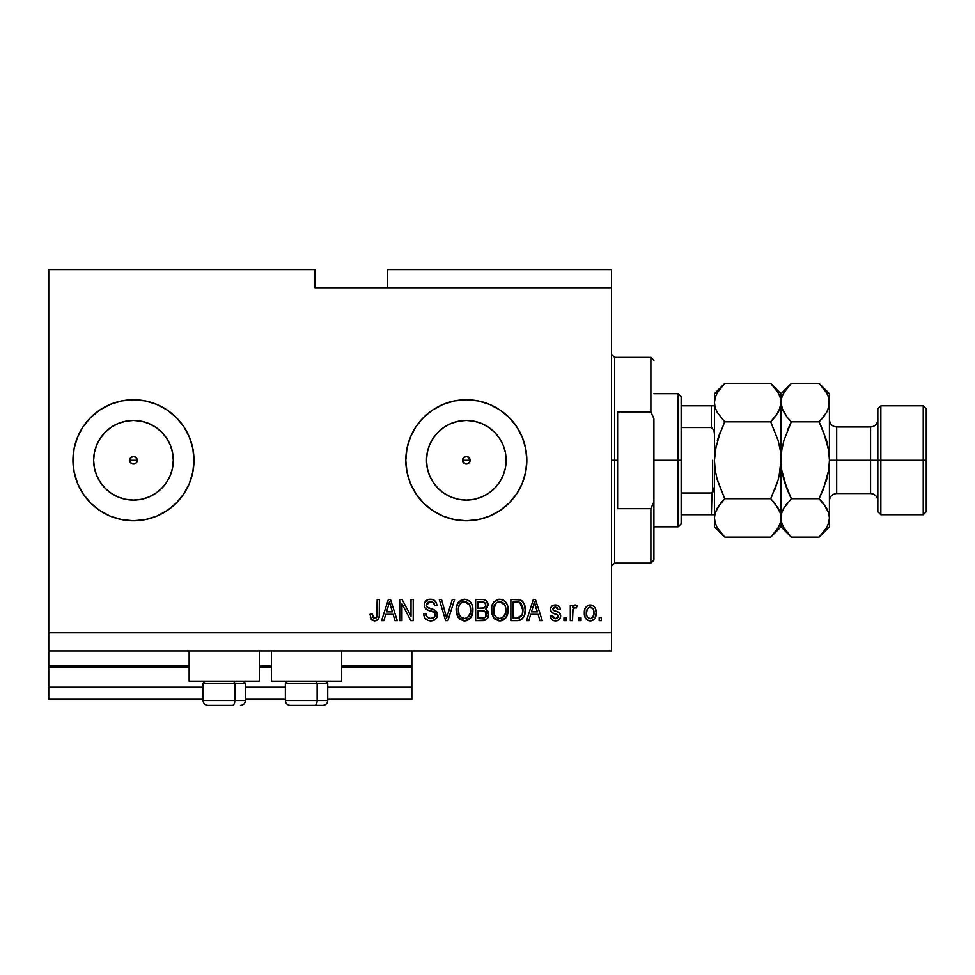 <?xml version="1.0" encoding="UTF-8"?>
<svg xmlns="http://www.w3.org/2000/svg" width="975" height="975" viewBox="0 0 975 975"><rect width="100%" height="100%" fill="white"/><g stroke="black" fill="none" stroke-linecap="round" stroke-linejoin="round"><path stroke-width="1.46" d="M411.852 699.307L327.734 699.307L411.852 699.307L411.852 687.204L327.734 687.204L411.852 687.204L411.852 667.241L341.652 667.241L411.852 667.241L411.852 699.307M285.37 699.307L245.432 699.307L285.37 699.307M203.068 699.307L48.75 699.307L203.068 699.307M285.37 687.204L245.432 687.204L285.37 687.204M203.068 687.204L48.75 687.204L48.75 699.307L48.75 687.204L203.068 687.204M271.452 667.241L259.35 667.241L271.452 667.241M189.15 667.241L48.75 667.241L48.75 687.204L48.75 666.023L189.15 666.023L48.75 666.023L48.75 667.241L189.15 667.241M411.852 666.023L411.852 667.241L411.852 666.023L341.652 666.023L411.852 666.023L411.852 650.898L411.852 666.023M271.452 666.023L259.35 666.023L271.452 666.023M48.75 650.898L48.75 666.023L48.75 650.898L611.557 650.898L48.75 650.898L48.75 632.738L611.557 632.738L611.557 287.796L315.023 287.796L315.023 269.636L48.75 269.636L315.023 269.636L315.023 287.796L611.557 287.796L611.557 269.636L387.648 269.636L611.557 269.636L611.557 632.738L48.75 632.738L48.75 650.898M464.807 456.8L462.857 458.75M462.796 458.896L462.796 461.638M464.953 463.795L466.318 464.051A3.778 3.778 0 0 1 462.54 460.273A3.778 3.778 0 0 1 466.318 456.483L464.953 456.739M462.857 461.784L464.807 463.734M131.966 456.8L130.004 458.75M129.943 458.896L129.943 461.638M132.113 463.795L133.477 464.051A3.778 3.778 0 0 1 129.687 460.273A3.778 3.778 0 0 1 133.477 456.483L132.113 456.739M130.004 461.784L131.966 463.734M117.743 496.848A39.817 39.817 0 0 1 111.357 493.374L105.312 488.426L100.364 482.393L96.683 475.508L94.417 468.037L93.649 460.273L94.417 452.497L96.683 445.027L100.364 438.141L105.312 432.108L111.357 427.16L118.231 423.479L125.702 421.212L133.477 420.444A39.817 39.817 0 0 1 173.294 460.273A39.817 39.817 0 0 1 133.477 500.09A39.817 39.817 0 0 1 93.649 460.273A39.817 39.817 0 0 1 133.477 420.444L141.241 421.212L148.712 423.479L155.598 427.16L161.631 432.108L166.579 438.141L170.259 445.027L172.526 452.497L173.294 460.273L172.526 468.037L170.259 475.508L166.579 482.393L161.631 488.426L155.598 493.374L148.712 497.055L141.241 499.322L133.477 500.09L125.702 499.322L118.231 497.055L111.357 493.374A39.817 39.817 0 0 1 117.743 423.686M458.555 499.322L466.318 500.09A39.817 39.817 0 0 1 426.502 460.273A39.817 39.817 0 0 1 466.318 420.444L474.082 421.212L481.553 423.479L488.438 427.16L494.471 432.108L499.432 438.141L503.112 445.027L505.379 452.497L506.135 460.273L505.379 468.037L503.112 475.508L499.432 482.393L494.471 488.426L488.438 493.374L481.553 497.055L474.082 499.322L466.318 500.09L458.555 499.322L451.084 497.055L444.198 493.374L438.165 488.426L433.205 482.393L429.524 475.508L427.269 468.037L426.502 460.273L427.269 452.497L429.524 445.027L433.205 438.141L438.165 432.108L444.198 427.16L451.084 423.479L458.555 421.212L466.318 420.444A39.817 39.817 0 0 1 506.135 460.273A39.817 39.817 0 0 1 466.318 500.09L474.082 499.322M466.269 399.75A60.523 60.523 0 0 0 454.533 400.908L466.318 399.75L478.128 400.908L489.474 404.357L499.943 409.951L509.108 417.471L516.64 426.648L522.234 437.105L525.671 448.463L526.841 460.273L525.671 472.071L522.234 483.429L516.64 493.886L509.108 503.063L499.943 510.583L489.474 516.177L478.128 519.626L466.318 520.784A60.523 60.523 0 0 1 405.807 460.273A60.523 60.523 0 0 1 466.318 399.75A60.523 60.523 0 0 1 526.841 460.273A60.523 60.523 0 0 1 466.318 520.784L454.508 519.626A60.523 60.523 0 0 0 466.269 520.784M454.496 400.92A60.523 60.523 0 0 0 454.496 519.614M133.477 399.75A60.523 60.523 0 0 0 99.877 409.939A60.523 60.523 0 0 1 117.743 401.834A60.523 60.523 0 0 0 99.877 409.939L110.321 404.357L121.668 400.908L133.477 399.75L145.275 400.908L156.634 404.357L167.091 409.951L176.268 417.471L183.788 426.648L189.382 437.105L192.831 448.463L193.988 460.273L192.831 472.071L189.382 483.429L183.788 493.886L176.268 503.063L167.091 510.583L156.634 516.177L145.275 519.626L133.477 520.784A60.523 60.523 0 0 1 72.954 460.273A60.523 60.523 0 0 1 133.477 399.75A60.523 60.523 0 0 1 193.988 460.273A60.523 60.523 0 0 1 133.477 520.784L121.668 519.626L110.321 516.177L99.852 510.583A60.523 60.523 0 0 0 133.477 520.784M99.828 409.963A60.523 60.523 0 0 0 72.954 460.224A60.523 60.523 0 0 1 99.828 409.963A60.523 60.523 0 0 0 72.954 460.224M72.954 460.31A60.523 60.523 0 0 0 99.828 510.571A60.523 60.523 0 0 1 72.954 460.31A60.523 60.523 0 0 0 99.828 510.571M189.15 681.159L189.15 650.898L189.15 681.159L259.35 681.159L259.35 650.898L259.35 681.159L189.15 681.159M341.652 681.159L341.652 650.898L341.652 681.159L271.452 681.159L341.652 681.159M271.452 650.898L271.452 681.159L271.452 650.898M469.792 458.75L468.999 457.592L469.816 461.711L467.768 463.759L464.868 463.759L462.54 460.273L463.649 457.592L466.318 456.483L468.999 457.592L469.816 461.711M462.82 458.823L464.868 456.775M134.989 463.734L136.147 462.942L133.477 464.051L130.796 462.942L129.687 460.273L130.796 457.592L133.477 456.483L136.147 457.592L137.256 460.273L136.086 463.003M48.75 269.636L48.75 632.738L48.75 269.636M454.508 519.626L443.162 516.177L432.693 510.583L423.528 503.063L415.996 493.886L410.414 483.429L406.965 472.071L405.807 460.273L406.965 448.463L410.414 437.105L415.996 426.648L423.528 417.471L432.693 409.951L443.162 404.357L454.508 400.908M101.522 511.656L99.852 510.583A60.523 60.523 0 0 0 117.743 518.7A60.523 60.523 0 0 1 99.877 510.595L90.687 503.063L83.155 493.886L77.561 483.429L74.124 472.071L72.954 460.273L74.124 448.463L77.561 437.105L83.155 426.648L90.687 417.471L99.852 409.951M401.956 620.636L401.956 603.781L401.956 620.636L399.75 620.636L399.75 599.454L402.09 599.454L411.023 616.334L411.023 599.454L413.229 599.454L413.229 620.636L410.877 620.636L401.956 603.781L410.877 620.636L413.229 620.636L413.229 599.454L411.023 599.454L411.023 616.334L402.09 599.454L399.75 599.454L399.75 620.636L401.956 620.636L399.75 620.636L399.75 599.454L402.09 599.454M430.767 620.917L430.767 620.917C434.813 620.795 437.044 618.735 437.434 614.75L436.337 618.357L432.668 620.722L427.976 620.466L424.747 617.821L423.686 613.763L425.88 613.482L427.001 616.712L429.963 618.357L433.497 617.87L435.167 615.603L434.168 612.41L426.818 609.631L424.637 607.169L424.649 602.66L428.037 599.528L432.888 599.564L435.715 601.66L436.885 605.512L434.679 605.78L433.509 602.733L430.085 601.66L427.123 602.964L426.465 605.609L427.867 607.717L435.545 610.508L437.434 614.75L434.168 609.692L427.123 607.181L426.428 605.036L430.45 601.66C433.071 601.758 434.484 603.135 434.679 605.78L436.885 605.512C436.581 601.49 434.411 599.381 430.377 599.186C426.599 599.32 424.552 601.258 424.235 604.987C424.588 608.303 426.502 610.24 429.938 610.801C432.815 611.008 434.582 612.349 435.24 614.811C434.923 617.248 433.497 618.455 430.95 618.442C427.854 618.247 426.16 616.59 425.88 613.482L423.686 613.763C423.942 618.247 426.307 620.636 430.767 620.917L430.048 620.892M447.574 614.823L452.29 599.454L454.582 599.454L447.903 620.636L445.636 620.636L439.298 599.454L441.565 599.454L446.648 618.162L452.29 599.454L454.582 599.454L452.29 599.454L446.648 618.162L441.565 599.454L439.298 599.454L445.636 620.636L447.903 620.636L445.636 620.636L439.298 599.454L441.565 599.454L445.807 614.835M464.527 620.917L459.493 618.979L456.641 614.128L456.519 606.438L458.567 602.038L461.675 599.71L466.452 599.418L469.962 601.465L472.278 605.463L472.887 611.069L471.778 615.944L468.829 619.6L464.527 620.917L470.767 617.675L472.924 610.07C473.082 603.915 470.291 600.283 464.539 599.186C458.689 600.308 455.886 604.025 456.142 610.326L458.287 617.589L464.99 620.892M499.736 620.917L494.703 618.979L491.851 614.128L491.729 606.438L493.777 602.038L496.884 599.71L501.662 599.418L505.172 601.465L507.487 605.463L508.109 611.069L506.988 615.944L504.038 619.6L499.736 620.917L505.976 617.675L508.133 610.07C508.292 603.915 505.501 600.283 499.748 599.186C493.898 600.308 491.095 604.025 491.351 610.326L493.496 617.589L500.199 620.892M581.027 617.614L581.027 620.636L578.821 620.636L578.821 617.614L581.027 617.614L578.821 617.614L578.821 620.636L581.027 620.636L578.821 620.636L578.821 617.614L581.027 617.614L581.027 620.636L581.027 617.614M590.594 620.904L590.241 620.917C594.47 620.076 596.444 617.37 596.152 612.775L594.957 618.247L591.642 620.746L587.572 620.222L584.963 617.053L584.805 609.253L586.45 606.474L588.851 605.122L591.606 605.122L593.982 606.45L595.493 608.729L596.152 612.775C596.334 608.351 594.36 605.743 590.241 604.963C586.06 605.755 584.086 608.424 584.33 612.934C584.098 617.443 586.072 620.1 590.241 620.917L589.887 620.904M375.217 620.88L371.304 619.418L370.037 614.311L372.243 614.031L372.767 617.151L374.01 618.333L376.777 617.175L377.191 599.454L379.397 599.454L379.238 616.261L377.898 619.6L374.607 620.917C378.227 620.197 379.823 617.833 379.397 613.836L379.397 599.454L377.191 599.454L376.911 616.834L374.705 618.442L372.243 614.031L370.037 614.311L371.304 619.418L374.132 620.892M528.852 620.636L530.705 614.311L528.852 620.636L526.561 620.636L533.325 599.454L535.47 599.454L542.246 620.636L539.955 620.636L538.102 614.311L530.705 614.311L538.102 614.311L539.955 620.636L542.246 620.636L535.47 599.454L533.325 599.454L526.561 620.636L528.852 620.636L526.561 620.636L533.325 599.454L535.47 599.454L542.246 620.636L539.955 620.636M555.47 620.917L555.47 620.917C558.699 620.795 560.43 619.137 560.674 615.944L559.857 618.832L557.468 620.624L553.971 620.758L551.789 619.576L550.217 615.956L552.423 615.688L553.361 617.906L555.616 618.711L557.59 618.15L558.468 616.322L557.858 614.835L552.983 613.056L550.936 611.24L550.57 608.424L551.923 606.06L556.311 605.012L559.504 606.742L560.393 609.363L558.2 609.631L557.371 607.791L555.457 607.157L553.629 607.523L552.703 609.229L553.617 610.447L559.321 612.592L560.674 615.944C560.418 613.153 558.821 611.581 555.86 611.203L553.386 610.326L552.691 609.046L555.457 607.157L558.2 609.631L560.393 609.363C559.991 606.474 558.309 605.012 555.372 604.963C552.411 605 550.778 606.462 550.497 609.351C551.033 612.129 552.825 613.702 555.896 614.079L557.968 614.92L558.468 616.322L555.616 618.711L552.423 615.688L550.217 615.956C550.619 619.101 552.362 620.746 555.47 620.917L554.958 620.892M566.17 617.614L566.17 620.636L563.977 620.636L563.977 617.614L566.17 617.614L563.977 617.614L563.977 620.636L566.17 620.636L563.977 620.636L563.977 617.614L566.17 617.614L566.17 620.636L566.17 617.614M573.032 609.095L572.496 620.636L570.302 620.636L570.302 605.231L572.496 605.231L572.496 607.693L574.604 605.024L577.176 605.78L576.347 607.986L574.567 607.73L573.215 608.717L572.496 612.653L572.886 609.509L574.86 607.705L576.347 607.986L577.176 605.78L575.104 604.963L572.496 607.693L572.496 605.231L570.302 605.231L570.302 620.636L572.496 620.636L570.302 620.636L570.302 605.231L572.496 605.231M601.38 617.614L601.38 620.636L599.186 620.636L599.186 617.614L601.38 617.614L599.186 617.614L599.186 620.636L601.38 620.636L599.186 620.636L599.186 617.614L601.38 617.614L601.38 620.636L601.38 617.614M517.603 620.624L517.128 620.636C522.88 619.771 525.562 616.2 525.184 609.936L524.318 615.554L521.552 619.515L518.078 620.6L510.876 620.636L510.876 599.454L518.554 599.528L521.564 600.515L524.209 604.061L525.184 609.936C525.537 605.426 523.88 602.062 520.223 599.844L510.876 599.454L510.876 620.636L517.128 620.636L510.876 620.636L510.876 599.454M482.857 620.624L482.186 620.636C486.281 620.6 488.426 618.528 488.597 614.421L487.683 618.089L485.903 619.893L475.666 620.636L475.666 599.454L483.356 599.515L486.391 600.771L488.012 605.438L485.684 609.217L487.939 611.349L488.597 614.421L485.684 609.217L488.048 604.78C487.732 601.258 485.794 599.479 482.235 599.454L475.666 599.454L475.666 620.636L482.186 620.636L475.666 620.636L475.666 599.454L482.235 599.454M383.882 620.636L385.734 614.311L383.882 620.636L381.591 620.636L388.355 599.454L390.5 599.454L397.276 620.636L394.985 620.636L393.132 614.311L385.734 614.311L393.132 614.311L394.985 620.636L397.276 620.636L390.5 599.454L388.355 599.454L381.591 620.636L383.882 620.636L381.591 620.636L388.355 599.454L390.5 599.454L397.276 620.636L394.985 620.636M110.321 516.177L115.282 517.981M611.557 650.898L611.557 632.738L611.557 650.898M387.648 269.636L387.648 287.796L387.648 269.636M467.768 463.759L464.868 463.759L462.82 461.711M370.439 617.602L370.293 616.992M370.037 614.311L372.243 614.031L372.279 614.75M372.34 615.444L372.633 616.822M374.351 618.418L375.143 618.394M375.424 618.333L376.07 618.004M376.362 617.76L377.106 615.847M377.142 615.432L377.191 614.006M377.191 599.454L379.397 599.454L379.36 615.054M379.056 617.236L378.788 618.15M377.91 619.588L376.338 620.636M372.767 620.575L371.889 620.051M378.592 618.601L379.238 616.261M534.202 602.672L533.423 605.67L534.398 601.66L537.371 611.837L531.424 611.837L533.423 605.67L531.424 611.837L537.371 611.837L534.202 602.708M535.385 605.304L535.165 604.537M552.557 620.185L551.289 618.967M550.729 617.918L550.412 616.956M550.302 616.456L552.52 616.285M552.752 617.004L553.361 617.906M554.885 618.65L556.652 618.601M557.152 618.418L558.285 617.273M558.419 616.846L557.481 614.64M557.968 614.92L558.468 616.322L557.968 614.92L555.896 614.079L558.09 615.067M554.982 613.799L554.275 613.555M550.936 611.227L550.595 610.326M550.57 608.424L550.851 607.51M551.302 606.73L551.923 606.06M552.52 605.633L555.384 604.963M557.2 605.207L559.492 606.73M559.942 607.547L560.235 608.449M560.393 609.363L558.2 609.631L557.834 608.376M555.969 607.193L554.519 607.23M552.752 608.583L553.386 610.326L555.86 611.203L553.642 610.46M552.691 609.046L553.093 610.082M555.104 610.972L555.86 611.203M556.774 611.483L557.602 611.764M559.857 618.845L558.553 620.112M557.468 620.624L556.481 620.843M551.253 618.918L551.789 619.576M552.24 612.666L554.032 613.47M573.422 605.914L572.849 606.938M573.068 606.487L573.8 605.487M576.712 605.463L575.384 604.975M577.176 605.78L576.347 607.986L574.299 607.803L576.347 607.986M572.496 620.636L572.496 612.653M572.886 609.509L574.263 607.815M589.522 620.868L588.851 620.746M586.45 619.369L585.597 618.321M585.585 618.296L584.963 617.053M584.976 617.077L584.586 615.712M584.573 615.676L584.391 614.335M584.342 613.641L584.33 612.934M584.805 609.253L585.134 608.388M585.561 607.571L586.45 606.474M588.449 605.243L589.534 605M590.96 605L591.606 605.122M591.618 605.122L593.446 606.011M595.493 608.717L595.883 610.045M595.896 610.106L596.091 611.386M594.957 618.235L594.092 619.332M593.092 620.137L591.642 620.746M592.154 620.587L590.947 620.88M588.522 607.681L587.218 609.217L586.523 612.922C586.268 609.875 587.486 607.949 590.192 607.157C592.958 607.9 594.214 609.826 593.958 612.922L593.507 609.777M593.812 614.872L593.958 612.922C594.214 615.981 592.995 617.906 590.302 618.711L592.751 617.443L593.946 613.409M586.779 615.396L586.56 613.897M592.556 608.217L589.107 607.364M593.592 610.07L592.788 608.485M593.239 609.18L591.581 607.474M592.873 617.273L593.263 616.651M587.73 617.443L590.302 618.711C587.523 617.967 586.268 616.042 586.523 612.922L586.56 611.971M518.554 599.528L520.565 599.978M521.576 600.527L522.685 601.514M523.002 601.904L523.538 602.696M524.989 606.974L525.135 608.388M524.83 613.726L524.623 614.616M524.55 614.847L524.318 615.554M521.503 619.552L519.992 620.246M519.955 620.258L518.883 620.502M522.234 605.134L522.953 608.827L521.089 603.306L516.799 601.928L519.797 602.355L522.978 610.557L522.953 608.827L522.137 615.079L522.819 612.361M518.919 617.967L522.137 615.079L516.86 618.162L519.651 617.76M513.082 618.162L513.082 601.928L516.799 601.928L513.082 601.928L513.082 618.162L516.86 618.162L513.082 618.162M522.868 607.766L522.6 606.255M522.685 613.178L522.978 609.363M518.139 618.101L518.773 617.992M491.351 610.326L491.376 611.288M491.376 609.326L491.741 606.426M493.253 602.745L498.786 599.235M501.662 599.418L502.576 599.722M503.429 600.137L505.257 601.538M504.367 600.746L505.16 601.453M506.232 602.794L506.756 603.683M507.207 604.671L507.475 605.402M507.902 607.218L508.109 609.107M508.109 609.095L508.097 611.081M508.024 612.068L507.67 614.018M507.658 614.055L507.878 613.068M507.524 614.555L506.793 616.358M504.745 619.04L504.099 619.564M504.002 619.625L503.332 620.051M502.369 620.478L500.821 620.843M498.676 620.843L494.691 618.979L492.972 616.785M505.391 618.382L505.976 617.675M507.707 606.255L506.208 602.745M494.447 601.319L493.777 602.038M500.187 601.673L501.418 601.904L498.274 601.831L495.702 603.342L498.274 601.831M504.623 604.476L501.418 601.904L503.575 603.172M495.788 603.257L493.557 610.362C493.216 605.475 495.288 602.574 499.773 601.66L505.013 605.219L505.928 610.009C506.171 614.737 504.099 617.553 499.724 618.442L502.527 617.699L505.659 612.922L504.611 615.652L505.684 612.848M499.017 618.394L498.322 618.26M494.264 614.518L495.775 616.785M494.483 605.097L493.85 613.19L493.557 610.362C493.411 614.92 495.471 617.614 499.724 618.442L500.455 618.394M505.562 606.828L504.148 603.781M505.659 612.922L505.818 608.168L504.831 604.841M505.793 608.01L505.586 606.962M501.174 618.26L501.857 618.028M495.848 616.858L494.947 615.786M483.356 599.515L485.879 600.356M486.525 600.905L487.098 601.612M487.122 601.648L487.622 602.562M487.634 602.623L487.951 603.659M487.463 607.315L486.269 608.802M486.391 609.582L487 610.07M488.597 614.421L488.572 615.067M488.512 615.7L488.085 617.26M487.683 618.077L486.476 619.503M485.94 616.529L485.708 612.068L481.93 610.74C484.673 610.557 486.159 611.788 486.403 614.433C486.159 611.788 484.673 610.557 481.93 610.74L477.872 610.74L481.93 610.74M486.306 615.505L484.843 617.663M481.76 608.254L483.929 608.059L485.855 605.134L483.929 608.059L477.872 608.254L477.872 601.928L481.479 601.928C484.1 601.599 485.562 602.66 485.855 605.134L484.563 602.404L477.872 601.928L477.872 608.254L484.453 607.839M483.454 602.05L482.43 601.953M483.929 608.059L485.757 606.072L485.562 603.586M477.872 618.162L477.872 610.74L477.872 618.162L484.368 617.894L477.872 618.162M484.612 617.784L485.952 616.517M483.6 618.077L482.235 618.162M485.757 606.072L485.855 605.134M482.259 601.941L481.479 601.928M457.763 616.785L458.287 617.589M456.909 614.957L456.653 614.165M456.227 608.315L457.982 602.83M458.043 602.745L464.539 599.186M466.452 599.418L470.035 601.538M469.158 600.746L469.95 601.441M471.023 602.794L471.534 603.683M471.997 604.683L472.253 605.39M472.692 607.218L472.826 608.156M472.814 612.068L472.461 614.006M472.314 614.555L471.79 615.92M471.985 615.457L471.583 616.358M470.767 617.675L468.89 619.564M468.792 619.625L467.317 620.417M467.147 620.478L465.587 620.843M463.454 620.843L459.481 618.979M465.441 620.868L466.342 620.722M469.548 619.04L470.182 618.382M472.497 606.255L470.998 602.745M464.977 601.673L466.208 601.904L463.064 601.831L460.492 603.342L461.675 602.404M469.414 604.476L466.208 601.904L468.366 603.172M458.725 606.718L458.347 610.362C458.006 605.475 460.078 602.574 464.563 601.66L469.804 605.219L470.718 610.009C470.962 614.737 468.89 617.553 464.514 618.442L467.317 617.699L470.45 612.922L469.402 615.652L470.462 612.848M463.101 618.26L461.199 617.333L464.514 618.442C460.261 617.614 458.201 614.92 458.347 610.362L459.067 614.543L458.396 608.851M459.274 605.097L458.469 608.107M463.028 601.843L462.345 602.075M460.578 603.257L458.786 606.474M470.352 606.828L468.938 603.781M470.45 612.922L470.608 608.168L469.621 604.841M470.584 608.01L470.377 606.962M465.965 618.26L466.647 618.028M459.054 614.518L460.566 616.785M460.639 616.858L459.737 615.786M446.294 616.724L446.648 618.162M447.903 620.636L454.582 599.454L447.903 620.636M446.172 616.249L445.794 614.823M427.94 620.453L424.783 617.882M424.747 617.821L423.686 613.763L425.88 613.482M426.27 615.42L426.014 614.469M429.963 618.357L431.742 618.394M434.655 616.822L434.082 617.455M435.216 615.201L435.216 614.36M434.765 613.08L434.168 612.41M433.314 611.898L429.402 610.643M427.306 609.887L426.343 609.338M425.977 609.034L425.332 608.351M425.295 608.303L425.917 608.985M424.259 605.548L424.259 604.39M424.637 602.672L425.99 600.71M426.952 600.003L427.781 599.613M428.025 599.528L429.195 599.259M431.645 599.272L431.011 599.211M431.657 599.272L432.863 599.564M432.912 599.576L436.422 603.013M435.727 601.66L436.763 604.22M436.885 605.512L434.679 605.78L434.582 604.975M429.719 601.697L433.436 602.672M428.122 602.136L426.465 605.609M426.428 605.036L427.477 607.486M428.33 607.925L429.28 608.266M429.427 608.315L428.72 608.083M431.45 608.827L432.352 609.07M435.411 610.411L436.958 612.324M436.983 612.398L437.288 613.324M437.422 614.347L437.409 615.383M437.324 616.017L436.958 617.212M436.946 617.248L435.496 619.32M436.312 618.394L435.667 619.149M435.472 619.344L434.497 620.039M432.096 601.892L432.961 602.294M429.938 610.801L431.693 611.313M411.023 599.454L413.229 599.454L413.229 620.636L410.877 620.636M388.745 604.683L389.439 601.66L392.413 611.837L386.453 611.837L388.452 605.67L386.453 611.837L392.413 611.837L390 603.854M390.427 605.304L390.195 604.537M389.439 601.66L389.013 603.683M534.666 602.757L534.398 601.66M590.667 607.193L589.717 607.193M588.486 618.15L589.351 618.577M589.814 618.674L590.777 618.674M521.345 616.517L522.539 613.823M522.88 611.873L522.978 610.557M520.699 602.928L519.443 602.221M519.066 602.123L516.799 601.928M499.773 601.66L499.017 601.697M495.702 603.342L494.788 604.524M502.527 617.699L504.611 615.652M505.867 611.471L505.818 608.168M464.563 601.66L463.808 601.697M460.492 603.342L459.578 604.524M463.808 618.394L465.246 618.394M467.317 617.699L469.402 615.652M470.657 611.471L470.608 608.168M133.526 520.784A60.523 60.523 0 0 0 145.251 519.626M145.312 519.614A60.523 60.523 0 0 0 192.818 472.119M192.843 472.034A60.523 60.523 0 0 0 193.988 460.298M193.988 460.237A60.523 60.523 0 0 0 192.843 448.5M192.818 448.415A60.523 60.523 0 0 0 183.8 426.66M183.788 426.636A60.523 60.523 0 0 0 145.312 400.92M145.251 400.908A60.523 60.523 0 0 0 133.526 399.75M189.382 483.429L190.466 480.626M110.321 404.357L107.457 405.624M111.357 493.374L105.312 488.426L100.364 482.393L105.312 488.426L111.357 493.374M100.364 438.141L105.312 432.108L111.357 427.16L105.312 432.108L100.364 438.141M466.367 520.784A60.523 60.523 0 0 0 509.084 503.088M509.133 503.039A60.523 60.523 0 0 0 509.133 417.495M509.084 417.446A60.523 60.523 0 0 0 466.367 399.75M499.943 510.583L502.747 508.597M488.438 493.374L494.471 488.426L499.432 482.393M505.379 468.037L506.135 460.273L505.379 452.497M499.432 438.141L494.471 432.108L488.438 427.16M474.082 421.212L466.318 420.444L458.555 421.212M444.198 427.16L438.165 432.108L433.205 438.141M427.269 452.497L426.502 460.273L427.269 468.037M433.205 482.393L438.165 488.426L444.198 493.374M125.702 499.322L133.477 500.09L141.241 499.322M155.598 493.374L161.631 488.426L166.579 482.393M172.526 468.037L173.294 460.273L172.526 452.497M166.579 438.141L161.631 432.108L155.598 427.16M141.241 421.212L133.477 420.444L125.702 421.212M94.417 452.497L93.649 460.273L94.417 468.037M136.939 458.75L136.147 457.592L136.963 461.711M134.916 463.759L132.027 463.759L129.98 461.711M129.98 458.823L132.027 456.775M136.147 457.592L134.989 456.8M134.843 456.739L133.477 456.483A3.778 3.778 0 0 1 137.256 460.273A3.778 3.778 0 0 1 133.477 464.051L134.843 463.795M137 461.638L137 458.896M136.147 462.942L136.939 461.784M468.999 457.592L467.829 456.8M467.683 456.739L466.318 456.483A3.778 3.778 0 0 1 470.096 460.273A3.778 3.778 0 0 1 466.318 464.051L467.683 463.795M469.84 461.638L469.84 458.896M467.829 463.734L469.792 461.784M207.992 705.364L232.416 705.364A4.838 2.425 -90 0 0 234.841 700.525L234.841 683.207L233.817 681.159L234.841 683.207L203.068 683.207L234.841 683.207L234.841 700.525L203.178 700.525M205.128 681.159L203.068 683.207L203.068 700.525C203.361 703.45 204.982 705.071 207.907 705.364C204.982 705.071 203.361 703.45 203.068 700.525L245.432 700.525C245.139 703.45 243.518 705.071 240.593 705.364L240.508 705.364M240.593 705.364C243.518 705.071 245.139 703.45 245.432 700.525L245.432 683.207L234.841 683.207L245.432 683.207L243.372 681.159M208.772 705.364L232.416 705.364A4.838 2.425 90 0 0 234.841 700.525L245.322 700.525M290.294 705.364L314.718 705.364A4.838 2.425 -90 0 0 317.143 700.525L317.143 683.207L316.119 681.159L317.143 683.207L285.37 683.207L317.143 683.207L317.143 700.525L285.48 700.525M287.43 681.159L285.37 683.207L285.37 700.525C285.663 703.45 287.284 705.071 290.209 705.364C287.284 705.071 285.663 703.45 285.37 700.525L327.734 700.525L327.734 683.207L317.143 683.207L327.734 683.207L325.674 681.159M291.086 705.364L322.859 705.364M327.624 700.525L317.143 700.525A4.838 2.425 90 0 1 314.718 705.364L322.81 705.364M611.557 354.364L614.591 357.386L614.591 460.273L617.614 460.273L617.614 411.852L650.898 411.852L653.92 418.665L653.92 501.869L650.898 508.682L650.898 563.148L650.898 508.682L617.614 508.682L617.614 460.273L614.591 460.273L614.591 357.386L614.591 460.273L611.557 460.273L614.591 460.273L614.591 563.148L611.557 566.17M650.898 411.852L650.898 357.386L650.898 411.852L653.92 418.665L653.92 560.125L653.92 501.869L650.898 508.682L617.614 508.682L617.614 411.852L650.898 411.852M614.591 460.273L614.591 563.148L614.591 460.273M711.957 492.899L711.409 514.727L681.159 514.727L681.159 460.273L678.125 460.273L678.125 526.841L678.125 460.273L653.92 460.273L678.125 460.273L678.125 393.693L678.125 460.273L681.159 460.273L681.159 523.807L681.159 514.727L714.322 514.727M470.096 460.273L462.54 460.273L470.096 460.273M137.256 460.273L129.687 460.273L137.256 460.273M681.159 427.538L681.159 460.273L681.159 396.727L681.159 427.538L711.409 427.538L713.907 430.158L714.443 433.887L713.907 430.158L711.409 427.538L711.409 405.807L681.159 405.807L714.407 405.807L711.409 405.807L711.409 427.538L681.159 427.538M712.323 514.727L711.409 514.727L711.409 492.997L713.895 490.388L714.443 486.647L713.225 491.802M711.409 492.997L681.159 492.997L711.409 492.997M713.03 514.727L713.907 514.727L713.03 514.727M712.628 492.509L712.628 460.273L712.628 492.509M926.25 408.83L923.227 405.807L923.227 460.273L923.227 405.807L880.864 405.807L877.841 408.83L877.841 460.273L880.864 460.273L880.864 405.807L880.864 460.273L923.227 460.273L923.227 514.727L923.227 460.273L926.25 460.273L926.25 408.83L926.25 511.704L926.25 460.273L880.864 460.273L880.864 514.727L880.864 460.273L877.841 460.273L877.841 511.704L877.841 460.273L870.578 460.273L870.578 426.977C874.977 426.55 877.402 424.125 877.841 419.725M829.42 402.894L829.42 393.693L828.689 407.587L826.556 412.486L819.122 421.834L826.556 440.505L828.677 450.243L829.42 460.273L836.684 460.273L836.684 493.557L870.578 493.557L870.578 460.273L836.684 460.273L836.684 426.977L836.684 460.273L829.42 460.273L829.42 526.841L829.42 402.614L829.42 460.273L828.665 470.303L826.544 480.041L819.122 498.7L826.52 507.987L828.665 512.862L829.42 517.92L828.689 522.893L826.556 527.792L820.048 536.189M774.857 489.548L778.123 480.078L770.713 498.7L724.742 498.7L717.32 480.078L715.187 470.291L714.443 460.273L714.443 517.92L715.175 512.947L717.307 508.048L724.742 498.7L770.713 498.7L778.111 507.987L780.244 512.862L781.012 517.92L780.268 522.893L778.148 527.792L770.713 537.14L724.742 537.14L717.344 527.853L715.199 522.966L714.443 517.92L715.199 522.966L714.443 517.92L714.443 526.841L724.742 537.14L770.713 537.14L771.627 536.201M775.113 503.6L780.244 512.862L781.012 526.841L781.012 517.92L780.268 522.893L778.148 527.792L772.029 535.775M779.305 410.183L780.256 407.635L778.148 412.486L770.713 421.834L724.742 421.834L770.713 421.834L774.857 417.251L770.713 421.834L778.123 440.456L780.256 450.243L781.012 460.273L781.012 517.92L780.256 512.911L781.012 517.92L781.012 460.273L780.268 450.279L781.012 460.273L779.037 476.58M717.003 478.932L724.742 498.7L717.32 508.024L724.742 498.7L720.598 503.283M717.32 480.078L715.187 470.291L714.443 460.273L715.175 450.316L720.586 430.999L717.32 440.456L724.742 421.834L717.344 412.547L715.199 407.672L714.443 402.614L714.443 460.273L715.187 470.267L714.443 460.273L716.406 443.954M717.32 440.456L724.742 421.834L717.344 412.547L715.199 407.672L714.443 402.614L715.187 407.635L714.443 402.614L715.175 397.642L717.307 392.754L724.742 383.394L770.713 383.394L724.742 383.394L723.767 384.394M716.759 411.474L716.284 410.499M771.627 384.333L778.111 392.693L780.244 397.568L781.012 402.614L780.268 407.587L775.893 415.923M790.311 536.116L783.912 527.853L781.767 522.966L781.012 517.92L781.767 522.966L781.012 517.92L781.743 512.947L783.876 508.048L791.31 498.7L783.876 480.029L781.755 470.291L781.012 460.273L781.012 402.614L780.244 397.568L781.012 402.614L779.208 410.402M724.742 383.394L714.443 393.693L714.443 402.614L715.175 397.642L717.307 392.754L723.438 384.747M774.857 417.251L770.713 421.834L778.123 440.456L780.268 450.316L781.012 460.273L780.268 470.218L778.135 480.053L771.371 497.372M781.012 402.894L781.012 393.693L781.012 402.614L780.268 397.642M781.012 402.346L781.743 397.642L783.876 392.754L791.31 383.394L781.012 393.693L770.713 383.394L778.111 392.693L780.244 397.568M779.147 394.68L778.05 392.596M778.135 440.481L778.44 441.602M774.857 489.535L778.123 480.078M770.713 498.7L774.857 503.283M714.443 402.346L714.443 517.92L715.175 512.947L719.562 504.611M724.742 421.834L724.084 423.162M723.828 536.201L717.344 527.853L715.199 522.966M716.308 525.842L717.393 527.938M714.443 517.92L714.443 526.841M714.443 393.693L714.443 402.614M782.876 525.842L784.034 528.06M782.852 410.499L781.012 402.614L781.012 460.273L781.755 450.243L781.012 460.273L781.755 470.291L787.166 489.535L783.876 480.029L781.767 470.303L783.888 480.041L789.884 495.775M786.13 504.611L787.154 503.283M786.898 416.934L781.767 407.672L781.012 402.614L781.755 407.635L781.012 402.614L781.743 397.642L783.876 392.754L790.335 384.394M787.166 430.999L791.31 421.834L787.166 417.251L791.31 421.834L819.122 421.834L791.31 421.834L783.888 440.493L781.767 450.231L781.012 460.273L781.767 450.231L783.876 440.505L791.31 421.834L787.946 429.085M790.006 384.747L787.166 387.977M823.534 503.6L828.665 512.862L829.42 517.92L828.689 522.893L826.556 527.792L819.122 537.14L791.31 537.14L819.122 537.14L829.42 526.841M820.45 535.775L823.266 532.557M823.266 503.283L819.122 498.7L823.266 489.535L819.122 498.7L791.31 498.7L819.122 498.7L823.266 489.535L828.665 470.303L829.42 460.273L828.665 470.303L829.42 460.273L828.677 450.243L826.556 440.505L820.548 424.759M828.689 512.947L829.42 517.92L828.689 512.947M827.629 410.402L824.302 415.923M823.266 430.999L828.665 450.231L826.544 440.493L819.122 421.834L823.266 417.251M820.036 384.333L826.52 392.693L828.665 397.568L829.42 402.614L828.689 397.642L829.42 402.614L827.726 410.183M827.556 394.68L826.471 392.596M782.681 410.122L787.166 417.251M829.42 393.693L819.122 383.394L791.31 383.394L819.122 383.394L826.52 392.693L828.665 397.568M787.166 489.535L791.31 498.7L783.888 508.024L781.743 512.947L781.012 517.92M770.713 537.14L781.012 526.841L791.31 537.14L783.912 527.853L781.767 522.966M829.42 500.809C829.859 496.409 832.284 493.984 836.684 493.557L836.684 460.273L870.578 460.273L870.578 426.977L836.684 426.977C832.284 426.55 829.859 424.125 829.42 419.725M877.841 500.809C877.402 496.409 874.977 493.984 870.578 493.557L870.578 460.273L877.841 460.273L877.841 408.83M327.734 700.525C327.442 703.45 325.833 705.071 322.896 705.364C325.833 705.071 327.442 703.45 327.734 700.525M653.92 560.125L650.898 563.148L614.591 563.148M614.591 357.386L650.898 357.386L653.92 360.409M681.159 523.807L678.125 526.841L653.92 526.841M653.92 393.693L678.125 393.693L681.159 396.727M926.25 511.704L923.227 514.727L880.864 514.727L877.841 511.704"/></g></svg>
